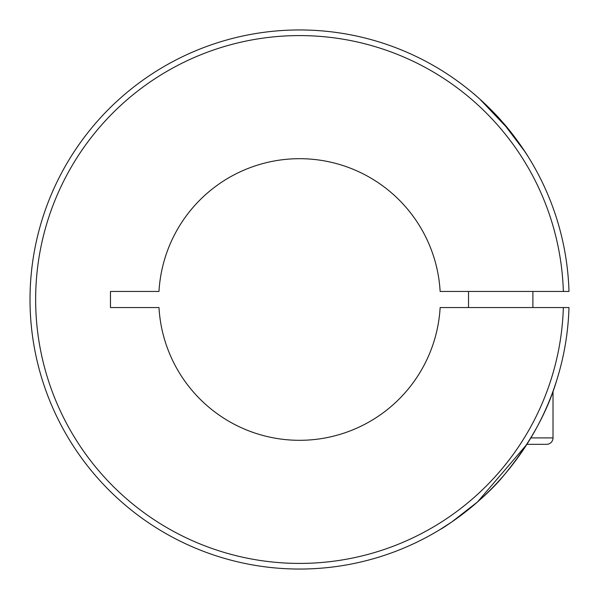 <?xml version="1.0" encoding="UTF-8"?>
<svg xmlns="http://www.w3.org/2000/svg" width="599" height="599" viewBox="0 0 599 599"><rect width="100%" height="100%" fill="white"/><g stroke="black" fill="none" stroke-linecap="round" stroke-linejoin="round"><path stroke-width="0.9" d="M484.291 103.208L478.623 98.026M479.836 99.112L509.038 129.871L521.422 146.411L527.854 156.189M563.352 307.549L440.138 307.549A140.81 140.81 0 0 1 299.56 440.31A140.81 140.81 0 0 1 158.982 307.549L110.471 307.549L110.471 291.451L158.982 291.451A140.81 140.81 0 0 1 299.56 158.69A140.81 140.81 0 0 1 440.138 291.451L568.99 291.451A269.55 269.55 0 0 0 162.471 67.417A269.55 269.55 0 0 0 162.471 531.583A269.55 269.55 0 0 0 568.99 307.549L563.352 307.549A263.919 263.919 0 0 1 165.287 526.708A263.919 263.919 0 0 1 165.287 72.292A263.919 263.919 0 0 1 563.352 291.451M525.136 151.944L502.703 122.331M498.323 117.426L489.061 107.805M488.237 106.996L484.838 103.724M528.071 156.534C526.648 153.98 513.912 134.648 502.621 122.226C491.524 109.04 474.034 93.863 473.36 93.466M440.37 529.344L451.856 521.909L477.508 501.962L526.895 444.331L546.58 444.331L526.895 444.331L546.58 444.331L526.895 444.331L546.58 444.331L526.895 444.331L477.508 501.962L451.856 521.909L440.37 529.344L451.856 521.909L477.508 501.962L526.895 444.331L546.58 444.331A6.439 6.439 0 0 0 553.019 437.899L553.019 391.244M556.823 379.961C547.419 411.917 530.063 443.357 504.755 474.288C481.364 503.647 440.789 529.718 440.37 529.344C440.594 529.838 481.394 503.654 504.77 474.281C530.033 443.425 547.381 411.985 556.823 379.961M468.53 291.451L468.53 307.549M532.9 291.451L532.9 307.549M530.871 437.899L553.019 437.899"/></g></svg>
